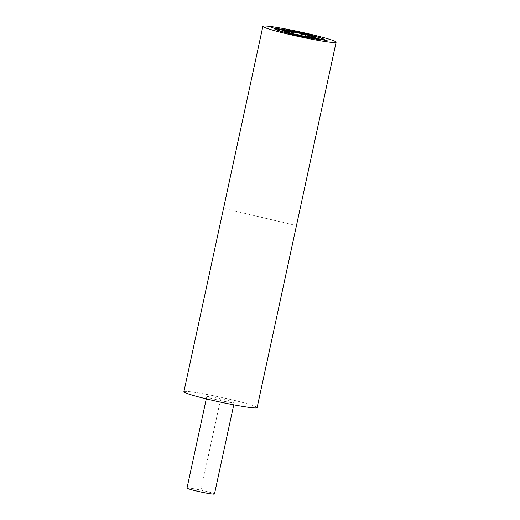 <?xml version="1.0" encoding="UTF-8"?>
<svg xmlns="http://www.w3.org/2000/svg" width="520" height="520" viewBox="0 0 520 520"><rect width="100%" height="100%" fill="white"/><g stroke="black" fill="none" stroke-linecap="round" stroke-linejoin="round"><path stroke-width="0.39" stroke-dasharray="2.6 1.95" d="M257.114 407.596A37.466 2.405 -167.8 0 0 226.609 398.567A37.466 2.405 -167.8 0 0 185.75 391.417A37.466 2.405 12.2 0 0 183.879 391.762M216.158 399.62A14.046 0.903 -167.8 0 1 206.765 396.708A14.046 0.903 -167.8 0 1 224.835 399.737A14.046 0.903 -167.8 0 1 234.228 402.643A14.046 0.903 -167.8 0 1 216.158 399.62M187.011 488.066A14.046 0.903 -167.8 0 1 205.088 491.088A14.046 0.903 -167.8 0 1 214.474 494M225.258 208.708L294.743 225.225M200.746 491.029L220.5 399.678M248.424 216.814L271.577 217.126M206.765 396.708L206.291 398.885M234.228 402.643L233.76 404.826"/><path stroke-width="0.78" d="M183.879 391.762A37.466 2.405 12.2 0 0 214.383 400.79A37.466 2.405 12.2 0 0 255.242 407.934A37.466 2.405 -167.8 0 0 257.114 407.596L336.122 42.172A37.466 2.405 -167.8 0 1 334.25 42.517A37.466 2.405 12.2 0 1 293.391 35.367A37.466 2.405 12.2 0 1 262.886 26.338L183.879 391.762M262.886 26.338A37.466 2.405 12.2 0 1 264.758 26A37.466 2.405 -167.8 0 1 305.617 33.144A37.466 2.405 -167.8 0 1 336.122 42.172M233.76 404.826L214.474 494A14.046 0.903 -167.8 0 1 196.404 490.971A14.046 0.903 -167.8 0 1 187.011 488.066L206.291 398.885M303.628 34.184L300.82 34.151L304.759 34.456A15.171 0.975 12.2 0 1 313.762 37.602L304.967 35.594L313.385 37.596A15.171 0.975 12.2 0 1 295.386 34.327L298.194 34.365L294.262 34.06A15.171 0.975 12.2 0 1 285.272 30.914L294.073 32.922L285.649 30.921A15.171 0.975 12.2 0 1 303.628 34.184M322.192 39.605L314.892 37.869A16.387 1.053 12.2 0 0 305.13 34.456L307.567 34.495A24.258 1.56 12.2 0 1 322.192 39.605M307.944 34.495L309.511 34.522L308.38 34.248L306.82 34.229A25.519 1.638 12.2 0 0 276.081 28.646L271.388 27.528L275.704 28.639A25.493 1.638 12.2 0 0 291.07 34.014L289.51 33.995L292.201 34.288A25.493 1.638 12.2 0 0 322.953 39.871L328.022 40.995L323.329 39.878A25.493 1.638 12.2 0 0 307.944 34.495M306.436 34.223L304.005 34.19A16.393 1.053 12.2 0 0 284.525 30.654L277.219 28.919A24.258 1.56 12.2 0 1 306.436 34.223M276.842 28.912L284.147 30.648A16.387 1.053 12.2 0 0 293.885 34.053L291.454 34.021A24.258 1.56 12.2 0 1 276.842 28.912M292.578 34.288L295.016 34.327A16.387 1.053 12.2 0 0 314.516 37.869L321.808 39.605A24.258 1.56 12.2 0 1 292.578 34.288"/></g></svg>
